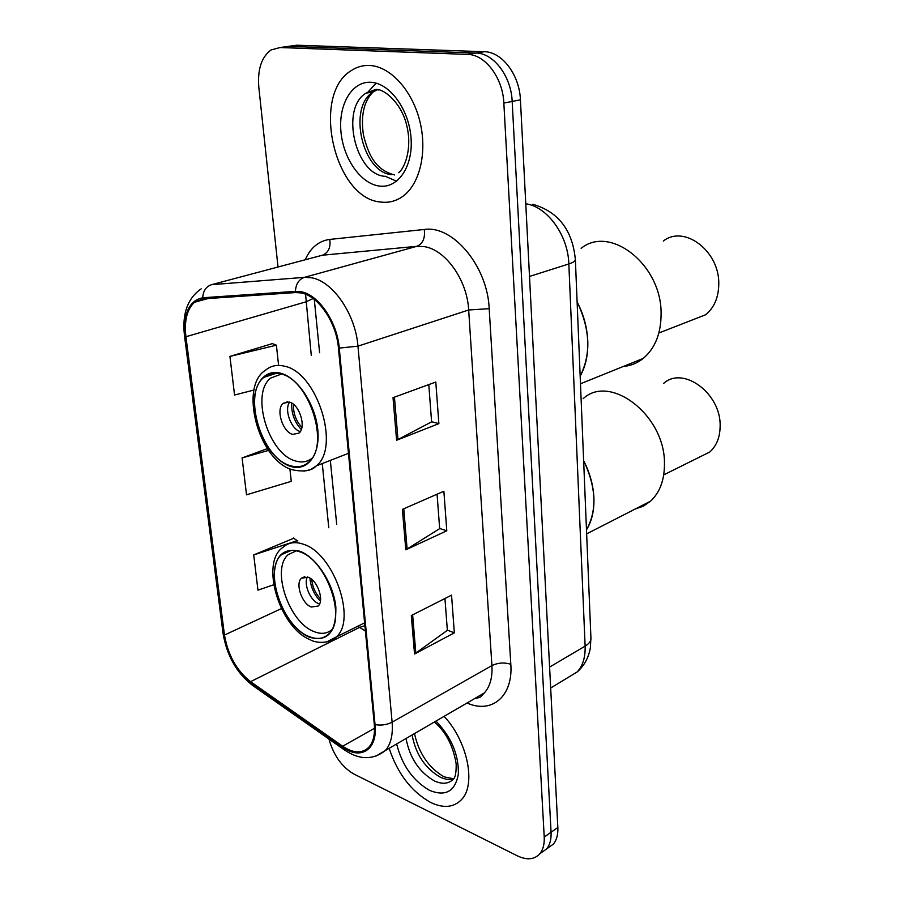<?xml version="1.0" encoding="UTF-8"?>
<svg xmlns="http://www.w3.org/2000/svg" width="904" height="904" viewBox="0 0 904 904"><rect width="100%" height="100%" fill="white"/><g stroke="black" fill="none" stroke-linecap="round" stroke-linejoin="round"><path stroke-width="1.36" d="M547.677 848.155L553.338 844.121C556.649 840.121 558.152 834.573 557.847 827.476L520.421 99.813C519.551 74.908 501.98 51.709 484.386 51.72L296.806 45.211L291.359 45.968M553.338 844.121L546.592 848.935C549.892 844.935 551.383 839.375 551.067 832.256L512.172 101.429C511.257 76.399 493.629 53.065 476.024 53.053L288.466 46.364L283.031 47.121M369.465 65.461C362.967 65.212 356.978 66.873 351.486 70.444C310.434 94.626 334.559 198.936 380.799 202.044C388.856 203.061 396.28 201.106 403.048 196.179C419.998 183.817 427.569 151.544 419.727 120.774C411.998 89.971 390.076 66.229 369.465 65.461C362.967 65.212 356.978 66.873 351.486 70.444C310.434 94.626 334.559 198.936 380.799 202.044C388.856 203.061 396.28 201.106 403.048 196.179C419.998 183.817 427.569 151.544 419.727 120.774C411.998 89.971 390.076 66.229 369.465 65.461M389.172 748.309C397.511 773.53 411.331 791.576 430.632 802.458C443.378 808.492 453.65 807.577 461.424 799.701C476.431 784.864 467.639 741.382 444.113 716.341C467.639 741.382 476.431 784.864 461.424 799.701C453.65 807.577 443.378 808.492 430.632 802.458C411.331 791.576 397.511 773.53 389.172 748.309M301.122 292.941C318.174 295.687 336.39 322.276 338.424 347.904L374.279 724.24C375.126 734.398 373.352 742.026 368.956 747.133C362.255 753.766 353.487 753.461 342.661 746.229L250.555 681.672C236.645 670.598 227.944 655.061 224.474 635.049L185.919 336.729C184.133 320.66 187.004 309.157 194.541 302.241L202.948 298.885L295.664 292.557L301.122 292.941M300.998 291.732L295.405 291.359L202.688 297.766C189.026 300.625 183.207 313.552 185.252 336.559L223.83 634.755C227.39 655.264 236.294 671.186 250.555 682.531L342.627 747.122C360.775 760.58 377.861 749.642 375.047 724.601L339.26 348.096C337.169 321.801 318.479 294.546 300.998 291.732M328.932 739.043C333.599 755.36 341.893 766.999 353.792 773.982L517.337 855.839C526.851 860.348 534.332 859.67 539.778 853.794L546.592 848.935C549.892 844.935 551.383 839.375 551.067 832.256L512.172 101.429C511.257 76.399 493.629 53.065 476.024 53.053L288.466 46.364L296.806 45.211M444.949 598.493L447.356 630.325L414.541 654.01L454.339 632.834L451.548 595.148L411.309 615.545L414.541 654.01M447.344 630.144L454.339 632.834M428.79 384.596L431.603 421.863L396.596 440.248L438.869 423.626L435.796 382.03L393.025 397.681L396.596 440.248M431.592 421.727L438.869 423.626M437.073 494.205L439.672 528.637L405.794 549.813L446.791 530.795L443.875 491.234L402.404 509.381L405.794 549.813M439.66 528.478L446.791 530.795M539.778 853.794C543.067 849.794 544.547 844.223 544.219 837.07L503.844 103.067C502.873 77.913 485.188 54.432 467.571 54.409L280.037 47.539L271.076 49.946C261.493 56.986 257.414 69.45 258.815 87.315L278.025 267.008M272.364 343.622L229.932 356.425L234.554 395.037L254.047 390.008M293.777 538.253L253.719 554.909L257.956 590.154L273.596 584.809M267.369 448.621L242.102 457.932L246.521 494.816L291.257 481.346L289.89 468.814M242.102 457.932L268.59 450.384M278.601 365.408L276.398 345.181L271.923 343.441M229.932 356.425L276.398 345.181M297.778 541.055L293.348 538.004M253.719 554.909L297.721 540.524M580.165 376.166C591.216 354.142 590.199 329.372 577.114 301.857C583.6 314.377 587.159 327.451 587.781 341.091C588.199 354.662 585.668 366.357 580.165 376.166M280.398 373.815C273.991 372.267 268.488 373.454 263.878 377.352C242.091 393.907 261.697 458.418 290.41 465.707C297.495 467.865 303.597 466.667 308.727 462.102C330.299 445.446 309.157 378.968 280.398 373.815M311.959 458.283C307.281 461.955 301.823 462.848 295.585 460.972C268.544 454.226 250.137 393.635 270.68 378.075L281.359 374.087M289.246 402.043L283.201 403.308C275.528 409.15 282.579 432.067 292.726 434.383L298.987 433.118C306.637 427.253 299.405 404.099 289.246 402.043M289.608 402.156C283.946 409.67 291.111 429.343 300.297 431.558M301.292 429.524C294.478 422.01 291.28 413.196 291.687 403.094M301.879 427.422C295.947 420.857 293.145 413.162 293.495 404.348M623.263 366.482C630.653 365.837 637.32 363.148 643.264 358.402C655.163 348.277 661.106 333.316 661.095 313.507C661.604 264.782 610.177 224.542 581.136 248.34M691.311 320.355L705.583 314.784C714.205 307.755 718.601 297.472 718.782 283.935C719.595 251.12 684.147 224.452 663.366 241.029M586.481 529.834C597.228 510.41 596.278 487.358 583.634 460.656C589.905 472.86 593.329 485.301 593.917 498.002C594.301 510.624 591.826 521.235 586.481 529.834M299.789 551.813C292.421 549.225 286.342 550.163 281.528 554.638C263.313 569.938 282.523 626.743 309.021 636.518C316.999 639.783 323.621 638.879 328.875 633.817C346.966 618.347 326.287 559.779 299.789 551.813M331.983 629.568C327.101 633.783 321.089 634.45 313.948 631.546C288.997 622.472 270.951 569.113 288.139 554.706L296.275 550.796M308.094 577.204L301.461 578.198C295.043 583.611 301.947 603.804 311.304 607.025L318.14 606.042C324.547 600.606 317.462 580.198 308.094 577.204M307.349 576.944C303.428 584.233 310.388 600.742 318.581 603.589M320.4 601.137C314.163 594.742 310.682 587.08 309.97 578.142M320.592 598.911C315.394 593.453 312.456 586.967 311.767 579.441M635.173 509.042L643.377 506.15L650.597 501.144C659.931 492.352 664.553 479.809 664.463 463.503C665.084 415.331 610.11 373.307 583.136 398.687M698.747 457.469L709.821 451.966C716.612 445.819 720.047 437.152 720.138 425.953C721.03 393.421 683.085 365.611 663.694 383.364M567.192 678.011L577.159 671.977C582.809 665.841 585.464 657.219 585.125 646.123L568.842 263.957C568.119 235.356 547.282 206.575 525.766 203.795M529.507 276.443L568.842 263.957C572.82 262.668 575 261.301 575.385 259.877L575.351 259.098M484.386 51.72L467.571 54.409M520.421 99.813L503.844 103.067M557.847 827.476L544.219 837.07M532.874 204.304C558.435 211.751 572.605 230.283 575.385 259.877L590.967 638.913C590.674 641.546 588.73 643.942 585.125 646.123L549.598 667.084M550.672 688.012L577.159 671.977C584.3 665.66 588.707 657.547 590.391 647.659L590.911 637.433M305.19 259.787C310.592 247.673 318.784 240.882 329.768 239.413L424.258 229.48C452.904 224.927 487.561 266.296 489.2 308.671L510.816 664.27C504.319 662.248 498.025 662.688 491.923 665.593L468.667 309.982C467.21 279.856 445.163 249.12 423.705 246.555L416.812 246.329L322.423 255.21L315.756 256.985M510.816 664.27C513.246 696.521 491.606 714.171 467.04 702.996M474.238 698.815L484.295 692.961C490.013 686.656 492.556 677.537 491.923 665.593L392.11 722.16C393.104 734.715 390.856 744.161 385.398 750.512L375.928 756.128M202.688 297.766C203.14 290.918 206.078 286.557 211.525 284.692L304.422 277.347L311.258 277.743C332.638 280.918 355.566 314.117 357.961 346.164L339.26 348.096M295.405 291.359C295.868 284.003 298.874 279.336 304.422 277.347L416.812 246.329C422.846 243.764 425.321 238.147 424.258 229.48M201.208 288.828C187.636 298.263 182.043 313.733 184.439 335.248L185.252 336.559M223.83 634.755L222.96 632.642L184.506 335.836M250.555 682.531L253.097 685.774M342.627 747.122L345.046 750.365M375.047 724.601C381.149 725.675 386.833 724.861 392.11 722.16L357.961 346.164L468.667 309.982L489.2 308.671M280.037 47.539L288.466 46.364M211.525 284.692L322.423 255.21C328.389 252.781 330.841 247.515 329.768 239.413M224.474 635.049L281.347 608.629M357.826 626.235L365.397 631.048M250.555 681.672L359.566 627.387L364.888 625.737M342.661 746.229L374.505 728.262M305.563 294.263L311.281 355.396M185.919 336.729L305.846 301.868L313.134 298.546M322.265 463.549L328.785 527.744M407.128 549.101L403.76 508.782M397.986 439.615L394.438 397.172M415.829 653.208L412.631 614.867M376.143 89.869L365.95 93.168C340.006 108.491 355.509 174.89 384.923 176.303M376.889 89.971L373.228 91.903C347.238 107.18 362.606 173.308 392.042 174.687M379.477 186.066C398.042 188.642 413.286 166.46 411.037 137.962C409.071 109.486 389.771 83.021 370.855 82.287C351.905 81.123 338.322 104.604 340.944 131.679C343.283 158.754 360.922 183.907 379.477 186.066M378.912 89.993L377.872 89.903M376.087 83.145L367.182 92.954M385.228 176.235L396.596 181.241M290.478 466.362C307.27 471.944 320.457 455.051 317.767 429.502C315.327 404.009 297.371 377.205 280.319 373.126C263.233 368.674 251.515 386.957 254.487 411.376C257.222 435.739 273.72 461.153 290.478 466.362M348.469 453.333L316.321 465.865C311.88 470.837 303.925 472.148 292.455 469.797C258.442 460.644 238.724 386.2 265.629 370.154C270.816 365.781 277.019 364.436 284.218 366.143C316.807 371.759 340.785 446.983 316.321 465.865L310.524 469.651L303.891 471.153M412.1 734.963C415.761 754.298 425.162 768.366 440.282 777.169C445.141 779.451 449.582 780.05 453.582 778.965M406.043 738.489C409.738 757.88 419.151 772.016 434.282 780.875C442.259 784.536 448.666 783.926 453.525 779.056C455.424 777.18 456.305 772.106 456.17 763.857C453.153 745.789 445.887 731.844 434.372 722.002M396.63 743.969C402.144 765.439 413.151 780.92 429.626 790.401C445.559 796.819 455.13 791.441 458.339 774.242C458.893 754.942 451.446 737.223 435.977 721.076M309.089 637.128C327.406 642.473 336.322 632.461 335.836 607.092C333.61 583.668 316.287 557.067 299.721 551.18C281.573 547.248 273.098 557.723 274.319 582.594C276.839 605.081 292.783 630.291 309.089 637.128M364.617 622.856L336.401 636.879C328.999 644.405 315.439 642.868 310.626 639.953C279.246 627.986 260.013 562.39 282.85 547.462C288.274 542.445 295.133 541.372 303.439 544.242C333.44 553.056 356.911 619.342 336.401 636.879L326.694 641.942M474.758 698.509C482.024 697.131 480.295 697.097 484.295 692.961L385.398 750.512C372.866 760.264 359.137 760.015 344.198 749.766L252.25 685.175C236.599 672.825 226.881 655.615 223.073 633.546M194.541 302.241L208.123 298.535M314.298 299.439L319.609 352.707M330.333 460.396L336.706 524.343M394.573 174.947C374.595 169.76 368.131 153.454 363.419 134.888C360.662 115.271 363.928 100.943 373.228 91.903L365.95 93.168L375.262 89.598C383.115 87.688 402.065 103.022 406.958 126.458C412.495 149.985 403.93 169.308 398.562 172.687M276.613 373.194L263.878 377.352M287.63 401.783L283.201 403.308M580.481 383.782L643.264 358.402M658.858 333.011L705.583 314.784M453.684 778.807L444.214 776.875M414.495 733.573C418.778 753.1 428.451 767.428 443.548 776.547M291.314 550.389L281.528 554.638M304.851 576.662L301.461 578.198M586.651 533.868L650.597 501.144M663.739 474.882L709.821 451.966"/></g></svg>
